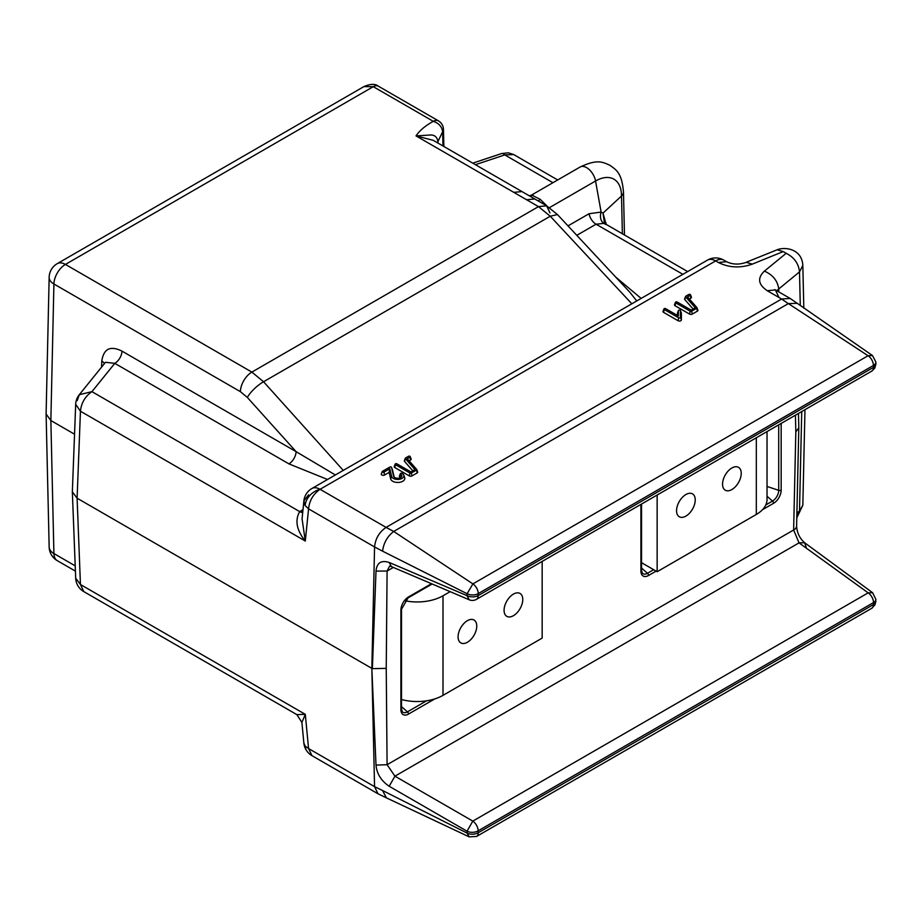 <?xml version="1.0" encoding="UTF-8"?>
<svg xmlns="http://www.w3.org/2000/svg" width="922" height="922" viewBox="0 0 922 922"><rect width="100%" height="100%" fill="white"/><g stroke="black" fill="none" stroke-linecap="round" stroke-linejoin="round"><path stroke-width="1.38" d="M400.644 474.173A4.149 2.397 180 0 1 401.762 476.374A4.149 2.397 180 0 1 398.88 478.161A4.149 2.397 180 0 1 394.789 477.55A4.149 2.397 180 0 1 393.671 476.374A4.149 2.397 180 0 1 393.613 476.19L391.539 467.419A1.014 0.588 0 0 0 389.81 467.085L382.515 471.292A1.014 0.588 0 0 0 383.955 472.133L389.799 468.756L391.596 476.34A6.177 3.573 0 0 0 398.811 479.371A6.177 3.573 0 0 0 403.755 475.095A6.177 3.573 0 0 0 402.096 473.343A1.014 0.588 0 0 0 400.644 474.173L399.987 477.043A3.215 1.856 180 0 1 400.632 477.561M389.799 468.756L389.13 472.387L390.674 478.91A7.111 4.103 0 0 0 398.972 482.39A7.111 4.103 0 0 0 404.666 477.458L403.755 475.095M382.238 471.58L381.328 473.954A1.948 1.129 0 0 0 382.296 475.187A1.948 1.129 0 0 0 384.612 475.003L389.13 472.387M394.19 477.112L392.461 469.84A1.948 1.129 0 0 0 392.438 469.747A1.948 1.129 0 0 0 392.403 469.655M400.378 473.631L399.468 475.994A1.948 1.129 0 0 0 399.987 477.043M691.731 311.567L690.186 311.267M685.565 296.469A1.014 0.588 0 0 0 685.645 296.861L695.269 307.787L691.212 310.126L677.151 302.013A1.014 0.588 0 0 0 675.711 302.854L690.198 311.21A1.014 0.588 0 0 0 691.65 311.21L696.732 308.271A1.014 0.588 0 0 0 696.917 307.591L687.501 296.884L690.209 295.317A1.014 0.588 0 0 0 688.769 294.487L685.83 296.169A1.014 0.588 0 0 0 685.565 296.469L684.654 298.832A1.948 1.129 0 0 0 684.816 299.592L693.114 309.031M689.391 299.039L690.866 298.186A1.948 1.129 0 0 0 691.396 297.149L690.486 294.775M675.446 302.301L674.535 304.675A1.948 1.129 0 0 0 675.054 305.724L689.541 314.079A1.948 1.129 0 0 0 692.307 314.079L697.389 311.14A1.948 1.129 0 0 0 697.747 309.838L696.859 308.824M382.584 551.172L374.562 546.953L371.843 668.381L376.003 765.099C376.798 773.777 381.201 780.83 389.188 786.27L394.939 776.174L387.09 764.707L386.237 668.369L372.373 668.646L376.003 571.087C376.798 562.789 381.201 559.919 389.188 562.466L467.051 595.67A8.125 4.564 1.3 0 0 478.149 595.624A8.125 4.691 -120 0 1 476.467 599.346A8.125 8.125 0 0 1 469.206 599.784L467.051 595.67L467.097 593.733L382.584 551.172C383.633 542.954 387.344 536.385 393.706 531.452L386.076 527.396L781.626 299.028L767.265 290.718C758.172 284.552 757.216 278.018 764.396 271.114L786.189 253.296L783.216 251.579L752.306 264.13C740.401 268.314 729.095 267.772 718.388 262.505L715.633 260.914L320.061 489.294L386.076 527.396C379.23 532.109 375.404 538.632 374.562 546.953L308.57 508.863L305.17 505.567L303.88 500.934L308.605 494.803M405.288 458.28A1.014 0.588 0 0 0 405.38 458.672L414.992 469.598L410.947 471.937L396.886 463.824A1.014 0.588 0 0 0 395.446 464.665L409.933 473.021A1.014 0.588 0 0 0 411.373 473.021L416.467 470.082A1.014 0.588 0 0 0 416.652 469.402L407.224 458.695L409.933 457.128A1.014 0.588 0 0 0 408.492 456.298L405.565 457.992A1.014 0.588 0 0 0 405.288 458.28L404.378 460.643A1.948 1.129 0 0 0 404.551 461.403L412.849 470.842M409.126 460.85L410.601 459.997A1.948 1.129 0 0 0 411.12 458.96L410.209 456.586M395.169 464.112L394.259 466.486A1.948 1.129 0 0 0 394.789 467.535L409.276 475.89A1.948 1.129 0 0 0 412.03 475.89L417.124 472.963A1.948 1.129 0 0 0 417.643 471.914A1.948 1.129 0 0 0 417.482 471.649M663.944 308.939A1.014 0.588 0 0 0 664.22 309.492L678.707 317.848A1.014 0.588 0 0 0 680.448 317.433L680.448 310.668A1.014 0.588 0 0 0 678.408 310.668L678.408 316.016L665.661 308.651A1.014 0.588 0 0 0 663.944 308.939L663.033 311.313A1.948 1.129 0 0 0 663.563 312.362L678.05 320.718A1.948 1.129 0 0 0 680.171 320.971A1.948 1.129 0 0 0 681.381 319.922L681.381 313.157A1.948 1.129 0 0 0 681.335 312.915A1.948 1.129 0 0 0 681.208 312.685M677.647 312.685A1.948 1.129 0 0 0 677.52 312.915A1.948 1.129 0 0 0 677.474 313.157L677.474 315.474M327.529 479.486L288.909 463.87L114.801 363.349L91.935 391.654L79.292 394.708A16.262 16.262 0 0 0 75.685 404.309L80.445 411.224L305.297 541.041L308.57 508.863C309.435 500.542 313.261 494.019 320.061 489.294A16.262 9.393 -120 0 0 311.936 488.487A16.262 16.262 0 0 0 303.88 500.934L302.07 518.844L305.297 541.041C296.607 530.277 294.729 520.457 299.673 511.595L302.992 509.67M605.961 224.553L603.818 223.378L596.061 224.207A10.165 5.866 60 0 1 589.054 213.731L601.121 212.072L603.011 213.086L606.157 224.53M687.639 271.575L604.463 223.389L603 213.109L621.509 195.994L622.373 233.9M603.818 223.378A10.165 7.33 108.3 0 1 601.121 212.072L595.554 181.012A12.966 7.491 -120 0 0 586.623 167.643A12.966 7.491 -120 0 0 580.134 167.009C597.882 158.653 603.023 162.341 609.926 165.292C615.977 169.798 621.797 172.322 623.479 192.03A12.966 7.491 180 0 1 621.509 195.994A36.696 21.183 -60 0 0 595.554 181.012L549.477 207.623M615.654 277.026L641.147 298.417M288.909 463.87A10.165 5.866 120 0 0 296.089 451.642L335.366 474.968M105.477 362.288L114.801 363.349A10.165 5.866 120 0 0 121.981 351.121L296.089 451.642L247.373 397.463A16.262 4.852 138 0 1 263.554 381.754L251.879 372.096L538.494 206.62L526.554 199.728L534.806 198.991M104.393 363.637A10.165 5.82 2.2 0 0 101.8 361.032C103.667 348.689 110.386 345.381 121.981 351.121M105.488 362.277L79.292 394.708L77.206 400.621M806.185 547.219L804.629 542.735L799.028 542.874L868.155 592.858A8.125 4.691 60 0 1 873.503 602.573L873.514 602.573A8.125 4.564 1.3 0 0 875.9 599.438L872.627 592.731L868.155 592.858L472.802 821.11L467.051 831.218L467.097 833.096L382.584 790.534L386.376 797.841L377.951 793.761L374.562 786.662L371.843 668.381L77.102 498.203L72.342 491.783L75.685 404.309M72.342 491.783L75.685 578.163L80.445 584.513L77.102 498.203L80.445 411.224C81.309 402.891 85.135 396.368 91.935 391.654L299.673 511.595A10.165 6.005 58.8 0 0 302.704 512.517M552.935 182.706L504.772 154.908A10.165 4.149 -108.4 0 0 501.556 153.559L472.756 163.159M475.406 164.692L504.772 154.908L513.727 154.573L508.322 152.81L501.556 153.559M580.134 167.009L531.625 195.015L540.211 199.348L547.207 206.228M530.219 196.04L533.135 195.257M538.287 200.996L540.211 199.348M526.554 199.728L513.819 192.364L521.944 191.569L534.656 198.898M433.202 140.328L416.018 135.903C419.637 130.521 425.399 125.657 433.294 121.335C438.826 123.191 441.938 126.66 442.641 131.719L437.915 141.608L438.008 143.094M378.366 86.184A10.165 5.866 -60 0 0 373.283 86.68L363.89 86.61C370.437 83.798 375.266 83.648 378.366 86.184L438.376 120.828A10.165 5.866 -60 0 0 433.294 121.335L373.283 86.68L65.416 264.43L251.879 372.096A16.262 9.393 -60 0 0 240.388 391.654L247.373 397.463M443.874 146.483L443.459 129.38A10.165 5.705 178.6 0 1 442.641 131.719L442.975 145.976M513.819 192.364L416.018 135.903L429.203 135.085C434.216 134.508 437.12 136.675 437.915 141.608A10.165 6.454 175.6 0 0 437.362 142.726M624.471 235.11L623.479 191.972A12.966 7.491 180 0 1 623.479 192.03M631.835 303.799L550.25 216.232L538.494 206.62L546.631 205.813L549.996 212.913M240.388 391.654L53.914 283.999L50.86 420.536L46.1 414.024L49.154 277.349A16.262 9.139 -178.7 0 0 53.914 283.999A16.262 9.393 -60 0 1 65.416 264.43A16.262 9.393 -120 0 0 57.279 263.623L363.89 86.61M75.212 565.854L53.914 553.557L50.86 420.536L74.544 434.216M636.768 300.952L629.795 292.205L557.464 214.572L546.631 205.813L534.691 198.922M746.301 262.344L752.306 264.13M796.896 513.162L799.501 511.007L796.792 517.887L802.82 505.233L799.501 511.007L801.737 411.546M746.924 261.986L777.131 249.781C785.337 246.451 802.082 249.113 802.82 265.455L799.501 271.898L776.693 290.672M764.396 271.114C772.855 274.825 777.649 280.795 778.767 289.059L778.825 291.905M786.189 253.296C794.188 257.365 798.636 263.565 799.501 271.898L800.284 305.562M777.131 249.781L783.216 251.579M790.154 298.463L781.637 299.016L788.322 303.626L797.219 303.303L790.154 298.463M476.467 599.346L871.82 371.082A8.125 4.691 -120 0 0 873.503 367.359L873.422 365.446A8.125 4.691 -120 0 0 868.075 355.731L872.5 355.558L797.219 303.303M873.422 365.446L478.241 593.595A8.125 4.691 -120 0 0 472.894 583.891L868.075 355.731L788.368 303.603M872.5 355.558L875.854 361.966L875.9 364.017M873.48 365.481A8.125 4.817 -1.3 0 0 875.854 361.966M478.241 593.595L478.184 593.687A8.125 4.564 1.3 0 1 467.097 593.733L472.894 583.891L393.706 531.452M873.514 367.336A8.125 4.817 -1.3 0 0 875.9 363.833L874.828 368.062L871.82 371.082M798.475 413.425L798.809 427.82L795.824 431.899L795.444 415.177M872.627 592.731L804.629 542.735C799.708 538.425 797.023 532.87 796.608 526.07L796.608 526.07A10.165 5.716 -178.7 0 1 793.635 529.989L799.028 542.874L394.939 776.174L472.802 821.11A8.125 4.691 60 0 1 478.149 830.826L873.503 602.573M376.003 765.099L387.09 764.707L793.635 529.989L795.824 431.899M389.58 566.177L387.09 571.052L386.237 668.369M376.003 571.087L387.09 571.052L393.348 567.433M389.188 562.466L391.343 566.581L389.683 566.108M393.74 531.429L788.322 303.626M696.732 308.271L697.389 311.14M691.65 311.21L692.307 314.079M696.917 307.591L697.747 309.838M690.198 311.21L689.541 314.079M302.727 512.275A10.165 5.866 60 0 1 300.123 511.33M382.584 790.534L374.562 786.662L308.57 748.549L305.297 714.331L296.872 714.631L83.81 591.613L80.445 584.513L305.297 714.331L301.897 722.445L303.868 743.109A16.262 16.262 0 0 0 307.072 751.338A16.262 12.182 -37 0 1 305.17 746.048L303.868 743.109M307.072 751.338A16.262 16.262 0 0 0 311.936 755.648L308.57 748.549L305.17 746.048M386.376 797.841L469.171 836.853L467.097 833.096A8.125 4.817 -1.3 0 0 478.184 832.704L478.149 830.826A8.125 4.817 -1.3 0 1 467.051 831.218L389.188 786.27M873.514 602.573L873.422 604.578L478.241 832.739A8.125 4.691 60 0 1 476.559 836.461L469.171 836.853M875.9 599.438L875.105 604.602L871.889 608.209M873.48 604.486A8.125 4.564 1.3 0 0 875.854 601.351M873.422 604.578A8.125 4.691 60 0 1 871.739 608.301L476.559 836.461M522.762 599.507A13.208 7.63 120 0 0 520.031 593.457A13.208 7.63 120 0 0 509.843 596.995A13.208 7.63 120 0 0 504.08 610.295A13.208 7.63 120 0 0 506.812 616.345A13.208 7.63 120 0 0 517 612.796A13.208 7.63 120 0 0 522.762 599.507M476.766 626.061A13.208 7.63 120 0 0 474.035 620.01A13.208 7.63 120 0 0 463.847 623.549A13.208 7.63 120 0 0 458.084 636.848A13.208 7.63 120 0 0 460.816 642.899A13.208 7.63 120 0 0 471.004 639.349A13.208 7.63 120 0 0 476.766 626.061M401.496 699.51A36.592 21.125 180 0 0 442.998 695.349L542.171 638.093L542.171 561.406M450.132 591.647L442.998 595.773A36.592 21.125 180 0 1 404.873 600.741M695.234 499.931A13.208 7.63 120 0 0 692.503 493.881A13.208 7.63 120 0 0 682.315 497.419A13.208 7.63 120 0 0 676.552 510.719A13.208 7.63 120 0 0 679.284 516.758A13.208 7.63 120 0 0 689.472 513.22A13.208 7.63 120 0 0 695.234 499.931M741.23 473.378A13.208 7.63 120 0 0 738.487 467.327A13.208 7.63 120 0 0 728.311 470.865A13.208 7.63 120 0 0 722.548 484.165A13.208 7.63 120 0 0 725.28 490.204A13.208 7.63 120 0 0 735.456 486.666A13.208 7.63 120 0 0 741.23 473.378M767.035 431.577L767.035 499.517A36.592 21.125 180 0 1 756.317 514.453L657.144 571.709L657.144 495.022M657.144 571.709L641.528 562.685M391.596 476.34L390.674 478.91M383.955 472.133L384.612 475.003M391.539 467.419L392.461 469.84M664.22 309.492L663.563 312.362M678.408 310.668L677.474 313.157M680.448 310.668L681.381 313.157M680.448 317.433L681.381 319.922M678.707 317.848L678.05 320.718M405.38 458.672L404.551 461.403M409.933 457.128L410.601 459.997M416.467 470.082L417.124 472.963M411.373 473.021L412.03 475.89M409.933 473.021L409.276 475.89M395.446 464.665L394.789 467.535M320.061 489.294A16.262 12.182 143 0 0 305.17 505.567M723.77 260.108A16.262 9.393 120 0 0 715.633 260.914A16.262 9.393 -120 0 0 707.508 260.108A16.262 16.262 0 0 1 723.77 260.108L726.524 261.698L718.388 262.505M726.524 261.71L726.524 261.698C732.852 264.706 739.628 264.845 746.843 262.113M682.879 274.33L596.061 224.207L576.803 235.329M101.57 367.129L101.8 361.032M343.261 470.404L263.554 381.754L550.25 216.232L557.464 214.572M46.1 414.024L49.154 546.942A16.262 9.635 178.7 0 0 53.914 553.557A16.262 9.393 120 0 0 57.279 560.657L75.42 571.121M567.998 225.89L589.054 213.731M605.305 224.046A10.165 6.016 178.7 0 1 606.123 223.078M778.756 297.011L775.39 289.911L767.265 290.718M478.184 593.687L478.149 595.624L873.503 367.359M690.209 295.317L690.866 298.186M685.645 296.861L684.816 299.592M675.711 302.854L675.054 305.724M431.473 583.695L408.504 596.949A10.741 6.2 -60 0 0 400.897 610.11L400.897 709.686A10.741 6.2 120 0 0 408.504 714.077L434.758 698.922M781.164 490.147A2.028 1.176 180 0 1 778.71 490.331A8.782 5.071 -60 0 1 772.498 501.084A2.028 1.176 60 0 1 773.57 503.308A10.741 6.2 -60 0 0 781.164 490.147L781.164 423.428M773.57 503.308L762.506 509.693M656.118 571.11L648.523 575.501A10.741 6.2 -60 0 1 640.928 571.11L640.928 504.392M767.035 486.447L778.71 490.331L778.71 424.846M653.663 569.692L647.463 573.288A2.028 1.176 60 0 1 648.523 575.501M767.035 496.243L772.498 501.084L765.802 504.956M641.528 568.021L647.463 573.288A8.782 5.071 -60 0 1 642.311 573.104L641.528 570.28A2.028 1.176 180 0 1 640.928 571.11M401.496 706.598L407.432 711.865L426.552 700.824M400.897 709.686A2.028 1.176 0 0 0 401.496 708.857L402.292 711.68A8.782 5.071 120 0 0 407.432 711.865A2.028 1.176 60 0 1 408.504 714.077M400.897 610.11A2.028 1.176 0 0 0 401.496 609.281L408.077 597.882L432.153 583.983M408.504 596.949A2.028 1.176 60 0 1 408.077 597.882M442.998 695.349L442.998 595.773M756.317 514.453L756.317 437.766M391.527 467.373L392.438 469.747M678.431 310.541L677.52 312.915M680.424 310.541L681.335 312.915M416.732 469.54L417.643 471.914M75.685 578.163A16.262 16.262 0 0 0 83.81 591.613M557.695 179.963L513.727 154.573M443.459 129.38A10.165 10.165 0 0 0 438.376 120.828M521.944 191.557L433.19 140.317M531.625 195.015L529.735 195.741M57.279 263.623A16.262 16.262 0 0 0 49.154 277.349M49.154 546.942A16.262 16.262 0 0 0 57.279 560.657M804.964 409.679L802.832 505.233M802.832 265.501L803.811 308.121M789.785 298.232L774.814 289.623M874.298 366.795L873.445 368.27M796.608 526.07L798.809 427.82M469.206 599.784L391.343 566.581M311.936 488.487L707.508 260.108M296.872 714.631L301.897 722.445M311.936 755.648L377.951 793.761M873.33 605.719L874.39 603.887M401.496 708.857L401.496 609.281M641.528 570.28L641.528 504.046"/></g></svg>
